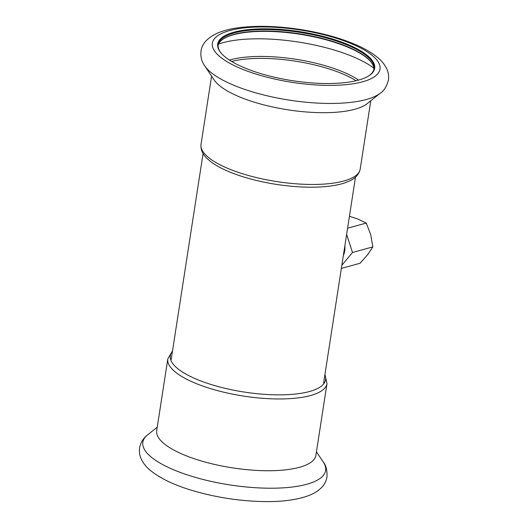<?xml version="1.0" encoding="UTF-8"?>
<svg xmlns="http://www.w3.org/2000/svg" width="528" height="528" viewBox="0 0 528 528"><rect width="100%" height="100%" fill="white"/><g stroke="black" fill="none" stroke-linecap="round" stroke-linejoin="round"><path stroke-width="0.79" d="M324.859 374.999A78.547 24.532 -171.2 0 1 244.187 392.047A78.547 24.532 -171.2 0 1 172.445 351.404M167.812 358.901A80.54 25.159 -171.2 0 0 243.56 396.079A80.54 25.159 -171.2 0 0 327.004 383.539L315.896 455.314A80.54 25.159 -171.2 0 1 232.452 467.854A80.54 25.159 -171.2 0 1 156.704 430.67L167.812 358.901L172.537 350.803M373.85 69.498A78.83 24.625 8.8 0 0 370.676 61.571A78.83 24.625 8.8 0 0 343.504 45.111A78.83 24.625 8.8 0 0 223.542 38.788A78.83 24.625 8.8 0 0 218.117 45.388M368.729 75.9A78.83 24.625 8.8 0 0 374.002 68.765A78.83 24.625 8.8 0 0 343.735 43.639A78.83 24.625 8.8 0 0 263.393 29.555A78.83 24.625 8.8 0 0 218.196 44.642A78.83 24.625 8.8 0 0 221.067 53.038M370.907 61.849A79.398 24.803 8.8 0 0 343.768 45.553A79.398 24.803 8.8 0 0 223.238 38.986M360.208 169.039A80.54 25.159 8.8 0 1 276.764 181.579A80.54 25.159 8.8 0 1 201.023 144.395C200.541 149.853 202.765 154.75 207.682 159.086L211.695 162.38A78.547 24.532 8.8 0 0 344.599 182.952L349.417 181.025C355.417 178.385 359.014 174.392 360.208 169.039L370.781 100.769M204.521 65.551A92.486 28.888 8.8 0 0 204.725 65.861L214.157 79.959A80.54 25.159 8.8 0 0 287.879 109.811A80.54 25.159 8.8 0 0 367.171 103.646L380.424 93.06C383.856 91.047 386.522 86.75 388.417 80.164C388.971 76.25 388.45 72.56 386.859 69.082C384.806 64.72 381.737 60.878 377.659 57.545C370.696 51.784 361.337 46.655 349.582 42.167C335.181 36.67 319.084 32.492 301.303 29.647C276.692 25.839 254.945 25.324 236.042 28.096C229.238 29.152 223.265 30.73 218.13 32.835C207.735 37.462 202.039 43.52 201.029 50.998C200.396 56.522 201.63 61.479 204.725 65.861A92.486 28.888 8.8 0 0 289.377 100.135A92.486 28.888 8.8 0 0 380.424 93.06M344.164 43.006A79.398 24.803 8.8 0 0 251.81 29.297A79.398 24.803 8.8 0 0 220.829 52.754A79.398 24.803 8.8 0 0 292.387 80.678A79.398 24.803 8.8 0 0 369.039 75.702A79.398 24.803 8.8 0 0 344.164 43.006M341.847 265.28L352.48 252.49L346.625 234.406M352.48 252.49L372.847 246.899L367.6 254.773L360.043 263.274L341.359 268.402M349.43 216.282L357.733 219.008L366.267 223.06L370.715 234.663L372.847 246.899M347.589 228.182L366.267 223.06M316.437 451.816L323.301 462.073A92.486 28.888 -171.2 0 1 229.812 484.902A92.486 28.888 -171.2 0 1 147.602 434.874L157.245 427.172M373.811 68.152A90.407 28.241 8.8 0 0 348.678 54.965A90.407 28.241 8.8 0 0 218.559 44.114M358.611 80.084A78.355 24.473 8.8 0 0 339.313 70.442A78.355 24.473 8.8 0 0 229.442 60.093M356.083 80.738A77.689 24.268 8.8 0 0 338.639 72.277A77.689 24.268 8.8 0 0 231.653 61.472M347.444 42.108A84.83 26.499 8.8 0 0 213.002 41.012A84.83 26.499 8.8 0 0 328.106 85.384A84.83 26.499 8.8 0 0 347.444 42.108M343.325 255.704A17.853 13.913 -105.3 0 0 344.837 245.962M203.075 153.542L171.204 359.423M355.489 177.137L323.618 383.018M327.004 383.539L324.951 374.398M323.301 462.073C325.961 465.036 327.202 469.94 327.017 476.784C326.357 480.685 324.746 484.044 322.179 486.875C318.905 490.413 314.82 493.152 309.923 495.092C298.61 499.587 283.8 501.758 265.492 501.6C239.771 501.237 214.639 497.317 190.106 489.832C172.946 484.493 159.713 478.025 150.414 470.428C146.296 467.075 143.207 463.201 141.141 458.799C139.597 455.393 139.075 451.77 139.583 447.935C140.646 442.477 143.319 438.121 147.602 434.874M201.023 144.395L211.589 76.124"/></g></svg>
